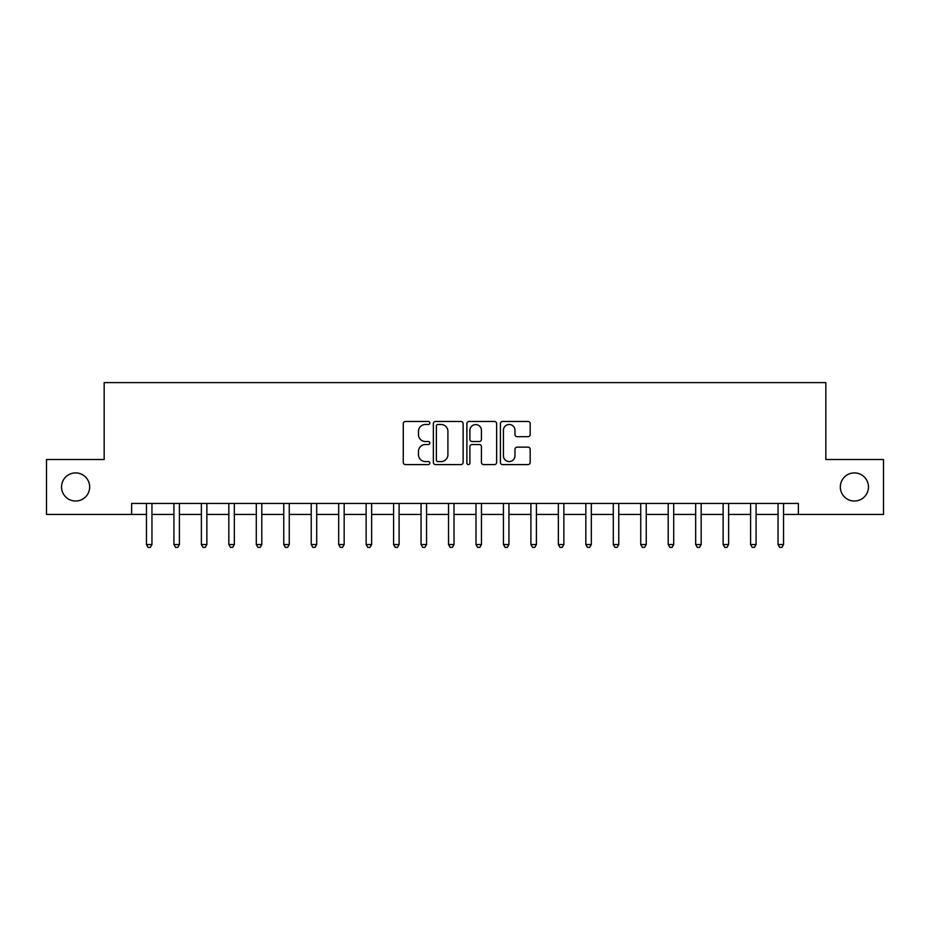 <?xml version="1.0" encoding="UTF-8"?>
<svg xmlns="http://www.w3.org/2000/svg" width="930" height="930" viewBox="0 0 930 930"><rect width="100%" height="100%" fill="white"/><g stroke="black" fill="none" stroke-linecap="round" stroke-linejoin="round"><path stroke-width="1.4" d="M429.846 422.976A1.511 1.511 0 0 0 428.346 421.464L405.434 421.464A2.151 2.151 0 0 0 403.271 423.627L403.271 462.443A2.151 2.151 0 0 0 405.434 464.593L428.346 464.593A1.511 1.511 0 0 0 429.846 463.082A1.511 1.511 0 0 0 428.346 461.571L425.382 461.571A6.905 6.905 0 0 1 418.477 454.677L418.477 451.445A6.905 6.905 0 0 1 425.382 444.54L428.346 444.54A1.511 1.511 0 0 0 429.846 443.029A1.511 1.511 0 0 0 428.346 441.518L425.382 441.518A6.905 6.905 0 0 1 418.477 434.624L418.477 431.392A6.905 6.905 0 0 1 425.382 424.487L428.346 424.487A1.511 1.511 0 0 0 429.846 422.976M840.336 486.971A14.055 14.055 0 0 0 854.391 501.026A14.055 14.055 0 0 0 868.457 486.971A14.055 14.055 0 0 0 854.391 472.905A14.055 14.055 0 0 0 840.336 486.971M61.543 486.971A14.055 14.055 0 0 0 75.609 501.026A14.055 14.055 0 0 0 89.664 486.971A14.055 14.055 0 0 0 75.609 472.905A14.055 14.055 0 0 0 61.543 486.971M528.019 436.67A2.151 2.151 0 0 0 530.181 434.519L530.181 423.627A2.151 2.151 0 0 0 528.019 421.464L502.572 421.464A2.151 2.151 0 0 0 500.421 423.627L500.421 462.443A2.151 2.151 0 0 0 502.572 464.593L528.019 464.593A2.151 2.151 0 0 0 530.181 462.443L530.181 449.283A2.151 2.151 0 0 0 528.019 447.132L517.126 447.132A2.151 2.151 0 0 0 514.976 449.283L514.976 455.805A5.766 5.766 0 0 1 509.21 461.571A5.766 5.766 0 0 1 503.432 455.805L503.432 430.253A5.766 5.766 0 0 1 509.21 424.487A5.766 5.766 0 0 1 514.976 430.253L514.976 434.519A2.151 2.151 0 0 0 517.126 436.67L528.019 436.67M131.63 514.429L46.5 514.429L46.5 459.513L104.172 459.513L104.172 382.614L825.828 382.614L825.828 459.513L883.5 459.513L883.5 514.429L798.37 514.429L798.37 503.444L131.63 503.444L131.63 514.429L146.452 514.429M463.117 423.627A2.151 2.151 0 0 0 460.954 421.464L435.507 421.464A2.151 2.151 0 0 0 433.357 423.627L433.357 462.443A2.151 2.151 0 0 0 435.507 464.593L460.954 464.593A2.151 2.151 0 0 0 463.117 462.443L463.117 423.627M469.046 421.464L494.493 421.464A2.151 2.151 0 0 1 496.643 423.627L496.643 462.443A2.151 2.151 0 0 1 494.493 464.593L483.6 464.593A2.151 2.151 0 0 1 481.438 462.443L481.438 446.702A2.151 2.151 0 0 0 479.287 444.54L472.056 444.54A2.151 2.151 0 0 0 469.906 446.702L469.906 463.082A1.511 1.511 0 0 1 468.395 464.593A1.511 1.511 0 0 1 466.883 463.082L466.883 423.627A2.151 2.151 0 0 1 469.046 421.464M151.95 514.429L173.922 514.429M179.409 514.429L201.38 514.429M206.867 514.429L228.838 514.429M234.325 514.429L256.296 514.429M261.795 514.429L283.755 514.429M289.253 514.429L311.225 514.429M316.712 514.429L338.683 514.429M344.17 514.429L366.141 514.429M371.64 514.429L393.599 514.429M399.098 514.429L421.058 514.429M426.556 514.429L448.527 514.429M454.014 514.429L475.986 514.429M481.473 514.429L503.444 514.429M508.943 514.429L530.902 514.429M536.401 514.429L558.36 514.429M563.859 514.429L585.83 514.429M591.317 514.429L613.288 514.429M618.775 514.429L640.747 514.429M646.245 514.429L668.205 514.429M673.704 514.429L695.675 514.429M701.162 514.429L723.133 514.429M728.62 514.429L750.591 514.429M756.078 514.429L778.05 514.429M783.548 514.429L798.37 514.429M437.879 424.487A1.511 1.511 0 0 0 436.379 425.998L436.379 460.071A1.511 1.511 0 0 0 437.879 461.571L441.006 461.571A6.905 6.905 0 0 0 447.911 454.677L447.911 431.392A6.905 6.905 0 0 0 441.006 424.487L437.879 424.487M481.438 430.358A5.766 5.766 0 0 0 475.672 424.592A5.766 5.766 0 0 0 469.906 430.358L469.906 439.367A2.151 2.151 0 0 0 472.056 441.518L479.287 441.518A2.151 2.151 0 0 0 481.438 439.367L481.438 430.358M152.218 503.444L152.113 503.723A2.197 2.197 90.1 0 0 151.95 504.548L151.95 544.527L146.452 544.527L146.452 504.548A2.197 2.197 90.1 0 0 146.301 503.723L146.184 503.444M151.95 544.527L150.3 547.386L148.103 547.386L146.452 544.527M179.676 503.444L179.571 503.723A2.197 2.197 86.8 0 0 179.409 504.548L179.409 544.527L173.922 544.527L173.922 504.548A2.197 2.197 86.8 0 0 173.759 503.723L173.643 503.444M179.409 544.527L177.758 547.386L175.561 547.386L173.922 544.527M207.146 503.444L207.03 503.723A2.197 2.197 86.8 0 0 206.867 504.548L206.867 544.527L201.38 544.527L201.38 504.548A2.197 2.197 86.8 0 0 201.217 503.723L201.113 503.444M206.867 544.527L205.228 547.386L203.031 547.386L201.38 544.527M234.604 503.444L234.488 503.723A2.197 2.197 86.8 0 0 234.325 504.548L234.325 544.527L228.838 544.527L228.838 504.548A2.197 2.197 86.8 0 0 228.675 503.723L228.571 503.444M234.325 544.527L232.686 547.386L230.489 547.386L228.838 544.527M262.062 503.444L261.946 503.723A2.197 2.197 86.8 0 0 261.795 504.548L261.795 544.527L256.296 544.527L256.296 504.548A2.197 2.197 86.8 0 0 256.145 503.723L256.029 503.444M261.795 544.527L260.144 547.386L257.947 547.386L256.296 544.527M289.521 503.444L289.416 503.723A2.197 2.197 86.8 0 0 289.253 504.548L289.253 544.527L283.755 544.527L283.755 504.548A2.197 2.197 86.8 0 0 283.604 503.723L283.487 503.444M289.253 544.527L287.603 547.386L285.405 547.386L283.755 544.527M316.979 503.444L316.874 503.723A2.197 2.197 86.8 0 0 316.712 504.548L316.712 544.527L311.225 544.527L311.225 504.548A2.197 2.197 86.8 0 0 311.062 503.723L310.946 503.444M316.712 544.527L315.061 547.386L312.864 547.386L311.225 544.527M344.449 503.444L344.333 503.723A2.197 2.197 86.8 0 0 344.17 504.548L344.17 544.527L338.683 544.527L338.683 504.548A2.197 2.197 86.8 0 0 338.52 503.723L338.415 503.444M344.17 544.527L342.531 547.386L340.334 547.386L338.683 544.527M371.907 503.444L371.791 503.723A2.197 2.197 86.8 0 0 371.64 504.548L371.64 544.527L366.141 544.527L366.141 504.548A2.197 2.197 86.8 0 0 365.978 503.723L365.874 503.444M371.64 544.527L369.989 547.386L367.792 547.386L366.141 544.527M399.365 503.444L399.249 503.723A2.197 2.197 86.8 0 0 399.098 504.548L399.098 544.527L393.599 544.527L393.599 504.548A2.197 2.197 86.8 0 0 393.448 503.723L393.332 503.444M399.098 544.527L397.447 547.386L395.25 547.386L393.599 544.527M426.824 503.444L426.719 503.723A2.197 2.197 86.8 0 0 426.556 504.548L426.556 544.527L421.058 544.527L421.058 504.548A2.197 2.197 86.8 0 0 420.906 503.723L420.79 503.444M426.556 544.527L424.905 547.386L422.708 547.386L421.058 544.527M454.282 503.444L454.177 503.723A2.197 2.197 86.8 0 0 454.014 504.548L454.014 544.527L448.527 544.527L448.527 504.548A2.197 2.197 86.8 0 0 448.365 503.723L448.248 503.444M454.014 544.527L452.364 547.386L450.167 547.386L448.527 544.527M481.752 503.444L481.635 503.723A2.197 2.197 86.8 0 0 481.473 504.548L481.473 544.527L475.986 544.527L475.986 504.548A2.197 2.197 86.8 0 0 475.823 503.723L475.718 503.444M481.473 544.527L479.834 547.386L477.636 547.386L475.986 544.527M509.21 503.444L509.094 503.723A2.197 2.197 86.8 0 0 508.943 504.548L508.943 544.527L503.444 544.527L503.444 504.548A2.197 2.197 86.8 0 0 503.281 503.723L503.177 503.444M508.943 544.527L507.292 547.386L505.095 547.386L503.444 544.527M536.668 503.444L536.552 503.723A2.197 2.197 86.8 0 0 536.401 504.548L536.401 544.527L530.902 544.527L530.902 504.548A2.197 2.197 86.8 0 0 530.751 503.723L530.635 503.444M536.401 544.527L534.75 547.386L532.553 547.386L530.902 544.527M564.126 503.444L564.022 503.723A2.197 2.197 86.8 0 0 563.859 504.548L563.859 544.527L558.36 544.527L558.36 504.548A2.197 2.197 86.8 0 0 558.209 503.723L558.093 503.444M563.859 544.527L562.208 547.386L560.011 547.386L558.36 544.527M591.585 503.444L591.48 503.723A2.197 2.197 86.8 0 0 591.317 504.548L591.317 544.527L585.83 544.527L585.83 504.548A2.197 2.197 86.8 0 0 585.668 503.723L585.551 503.444M591.317 544.527L589.667 547.386L587.469 547.386L585.83 544.527M619.055 503.444L618.938 503.723A2.197 2.197 86.8 0 0 618.775 504.548L618.775 544.527L613.288 544.527L613.288 504.548A2.197 2.197 86.8 0 0 613.126 503.723L613.021 503.444M618.775 544.527L617.136 547.386L614.939 547.386L613.288 544.527M646.513 503.444L646.397 503.723A2.197 2.197 86.8 0 0 646.245 504.548L646.245 544.527L640.747 544.527L640.747 504.548A2.197 2.197 86.8 0 0 640.584 503.723L640.479 503.444M646.245 544.527L644.595 547.386L642.398 547.386L640.747 544.527M673.971 503.444L673.855 503.723A2.197 2.197 86.8 0 0 673.704 504.548L673.704 544.527L668.205 544.527L668.205 504.548A2.197 2.197 86.8 0 0 668.054 503.723L667.938 503.444M673.704 544.527L672.053 547.386L669.856 547.386L668.205 544.527M701.429 503.444L701.325 503.723A2.197 2.197 86.8 0 0 701.162 504.548L701.162 544.527L695.675 544.527L695.675 504.548A2.197 2.197 86.8 0 0 695.512 503.723L695.396 503.444M701.162 544.527L699.511 547.386L697.314 547.386L695.675 544.527M728.888 503.444L728.783 503.723A2.197 2.197 86.8 0 0 728.62 504.548L728.62 544.527L723.133 544.527L723.133 504.548A2.197 2.197 86.8 0 0 722.97 503.723L722.854 503.444M728.62 544.527L726.969 547.386L724.772 547.386L723.133 544.527M756.357 503.444L756.241 503.723A2.197 2.197 86.8 0 0 756.078 504.548L756.078 544.527L750.591 544.527L750.591 504.548A2.197 2.197 86.8 0 0 750.429 503.723L750.324 503.444M756.078 544.527L754.439 547.386L752.242 547.386L750.591 544.527M783.816 503.444L783.699 503.723A2.197 2.197 86.8 0 0 783.548 504.548L783.548 544.527L778.05 544.527L778.05 504.548A2.197 2.197 86.8 0 0 777.887 503.723L777.782 503.444M783.548 544.527L781.898 547.386L779.7 547.386L778.05 544.527"/></g></svg>
